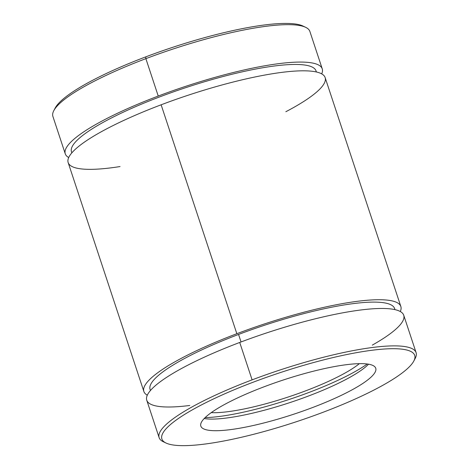 <?xml version="1.0" encoding="UTF-8"?>
<svg xmlns="http://www.w3.org/2000/svg" width="469" height="469" viewBox="0 0 469 469"><rect width="100%" height="100%" fill="white"/><g stroke="black" fill="none" stroke-linecap="round" stroke-linejoin="round"><path stroke-width="0.7" d="M400.843 306.497L325.134 77.584A135.336 26.27 161.7 0 0 161.131 104.798A135.336 26.27 161.7 0 0 68.157 162.573L143.866 391.486A135.336 26.27 -18.3 0 1 236.839 333.711A135.336 26.27 -18.3 0 1 400.843 306.497A135.336 26.27 -18.3 0 1 400.297 311.527A135.336 26.27 161.7 0 0 236.839 333.711L161.131 104.798L236.839 333.711A135.336 26.27 161.7 0 0 147.301 395.203A135.336 26.27 -18.3 0 1 143.866 391.486M322.244 68.843L309.874 31.435A135.336 26.27 161.7 0 0 145.871 58.648A135.336 26.27 161.7 0 0 52.897 116.423L65.267 153.832A135.336 26.27 -18.3 0 1 158.241 96.051A135.336 26.27 -18.3 0 1 322.244 68.843A135.336 26.27 -18.3 0 1 321.699 73.873A135.336 26.27 161.7 0 0 158.241 96.051L145.871 58.648L158.241 96.051A135.336 26.27 161.7 0 0 68.703 157.543A135.336 26.27 -18.3 0 1 65.267 153.832M54.603 109.3A133.149 25.848 -18.3 0 1 145.771 56.86A133.149 25.848 161.7 0 0 55.19 108.022L53.806 110.649A135.336 26.27 -18.3 0 1 145.871 58.648A135.336 26.27 -18.3 0 1 305.7 27.343L303.021 26.059A133.149 25.848 161.7 0 0 145.771 56.86L145.871 58.648L145.771 56.86A133.149 25.848 -18.3 0 1 304.258 26.739A133.149 25.848 161.7 0 0 303.021 26.059M211.249 412.632A87.31 16.948 161.7 0 0 288.23 397.003A87.31 16.948 161.7 0 0 359.354 363.657A87.31 16.948 -18.3 0 1 288.23 397.003A87.31 16.948 -18.3 0 1 211.249 412.632M205.123 417.609A100.847 19.575 161.7 0 0 367.239 363.997A100.847 19.575 -18.3 0 1 205.123 417.609M204.191 418.541A92.112 17.881 161.7 0 0 290.059 402.537A92.112 17.881 161.7 0 0 368.54 364.19A92.112 17.881 -18.3 0 1 290.059 402.537A92.112 17.881 -18.3 0 1 204.191 418.541M264.117 386.773A92.112 17.881 161.7 0 0 200.832 426.098A92.112 17.881 161.7 0 0 293.905 414.15A92.112 17.881 161.7 0 0 375.745 368.253A92.112 17.881 161.7 0 0 264.117 386.773A92.112 17.881 -18.3 0 1 373.324 374.766A92.112 17.881 -18.3 0 1 227.424 429.991A92.112 17.881 -18.3 0 1 264.117 386.773M323.229 412.216A133.149 25.848 161.7 0 0 376.267 349.745A133.149 25.848 161.7 0 0 165.369 429.569A133.149 25.848 161.7 0 0 323.229 412.216A133.149 25.848 -18.3 0 1 165.979 443.012A133.149 25.848 -18.3 0 1 280.175 372.638A133.149 25.848 -18.3 0 1 413.81 361.048A133.149 25.848 -18.3 0 1 323.229 412.216M413.81 361.048L415.194 358.422A135.336 26.27 161.7 0 0 252.099 379.861A135.336 26.27 161.7 0 0 163.3 441.734L165.979 443.012M416.103 352.647L403.733 315.244A135.336 26.27 161.7 0 0 239.729 342.452A135.336 26.27 161.7 0 0 146.756 400.227L159.126 437.636A135.336 26.27 -18.3 0 1 252.099 379.861A135.336 26.27 -18.3 0 1 416.103 352.647A135.336 26.27 -18.3 0 1 414.397 359.77M189.787 405.474A135.336 26.27 -18.3 0 1 149.681 391.422A135.336 26.27 -18.3 0 1 239.729 342.452L252.099 379.861L239.729 342.452A135.336 26.27 -18.3 0 1 383.871 308.485A135.336 26.27 -18.3 0 1 372.316 345.108M164.742 442.337A135.336 26.27 -18.3 0 1 159.126 437.636M316.382 71.98L316.03 70.901A128.787 24.998 161.7 0 0 185.906 87.603A128.787 24.998 161.7 0 0 71.481 151.774L71.839 152.853M120.052 166.554A135.336 26.27 -18.3 0 1 69.945 155.327A135.336 26.27 -18.3 0 1 161.131 104.798A135.336 26.27 -18.3 0 1 308.227 70.936A135.336 26.27 -18.3 0 1 285.844 111.722M71.927 152.747A128.787 24.998 -18.3 0 1 185.906 87.603A128.787 24.998 -18.3 0 1 316.253 71.95M394.98 309.634L394.622 308.555A128.787 24.998 161.7 0 0 238.557 334.45A128.787 24.998 161.7 0 0 150.08 389.428L150.438 390.507M150.526 390.407A128.787 24.998 -18.3 0 1 238.557 334.45L241.043 341.954L238.557 334.45A128.787 24.998 -18.3 0 1 394.845 309.604"/></g></svg>
